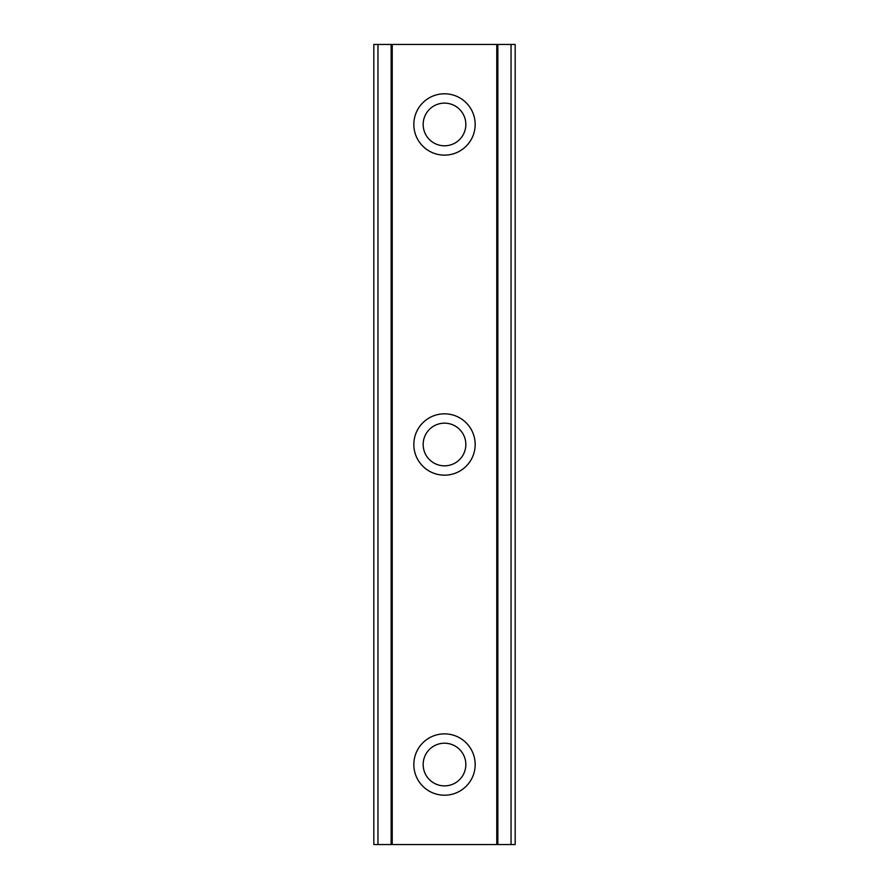 <?xml version="1.0" encoding="UTF-8"?>
<svg xmlns="http://www.w3.org/2000/svg" width="889" height="889" viewBox="0 0 889 889"><rect width="100%" height="100%" fill="white"/><g stroke="black" fill="none" stroke-linecap="round" stroke-linejoin="round"><path stroke-width="1.33" d="M444.5 465.836A21.336 21.336 0 0 1 423.164 444.5A21.336 21.336 0 0 1 444.5 423.164A21.336 21.336 0 0 1 465.836 444.5A21.336 21.336 0 0 1 444.5 465.836M444.5 413.829A30.671 30.671 0 0 1 475.171 444.5A30.671 30.671 0 0 1 444.5 475.171A30.671 30.671 0 0 1 413.829 444.5A30.671 30.671 0 0 1 444.5 413.829M444.5 155.131A30.671 30.671 0 0 1 413.829 124.46A30.671 30.671 0 0 1 444.5 93.79A30.671 30.671 0 0 1 475.171 124.46A30.671 30.671 0 0 1 444.5 155.131M444.5 795.211A30.671 30.671 0 0 1 413.829 764.54A30.671 30.671 0 0 1 444.5 733.87A30.671 30.671 0 0 1 475.171 764.54A30.671 30.671 0 0 1 444.5 795.211M496.773 844.55L496.773 44.45L392.227 44.45L392.227 844.55L497.851 844.55L497.851 44.45L496.773 44.45M444.5 145.796A21.336 21.336 0 0 1 423.164 124.46A21.336 21.336 0 0 1 444.5 103.124A21.336 21.336 0 0 1 465.836 124.46A21.336 21.336 0 0 1 444.5 145.796M444.5 743.204A21.336 21.336 0 0 1 465.836 764.54A21.336 21.336 0 0 1 444.5 785.876A21.336 21.336 0 0 1 423.164 764.54A21.336 21.336 0 0 1 444.5 743.204M392.227 844.55L373.825 844.55L373.825 44.45L391.149 44.45L391.149 844.55M497.851 44.45L515.176 44.45L515.176 844.55L497.851 844.55M392.227 44.45L391.149 44.45M377.958 844.55L377.958 44.45M511.042 44.45L511.042 844.55"/></g></svg>
